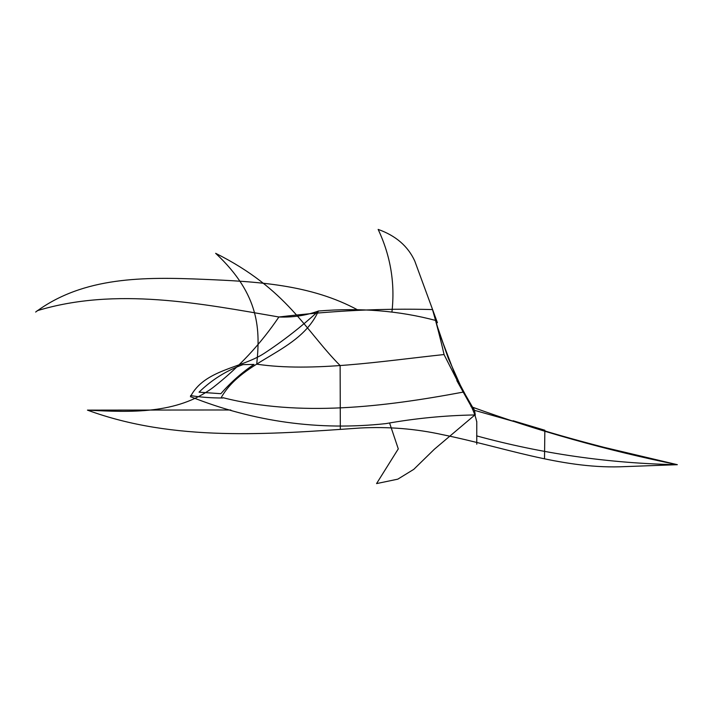 <?xml version="1.0" encoding="UTF-8"?>
<svg xmlns="http://www.w3.org/2000/svg" width="713" height="713" viewBox="0 0 713 713"><rect width="100%" height="100%" fill="white"/><g stroke="black" fill="none" stroke-linecap="round" stroke-linejoin="round"><path stroke-width="1.07" d="M472.666 407.266C473.993 408.487 474.867 411.116 475.277 415.144C474.867 411.116 473.993 408.487 472.666 407.257M463.138 392.114L444.119 354.744C439.039 332.365 432.345 308.613 432.434 309.567C432.345 308.613 439.039 332.365 444.119 354.744L463.138 392.114C383.514 407.025 299.522 417.132 222.964 397.694C299.522 417.132 383.514 407.025 463.138 392.114C470.42 403.389 474.903 413.139 476.605 421.347C474.903 413.139 470.42 403.389 463.138 392.114M474.885 414.948C445.135 415.438 415.474 418.326 385.885 423.611C319.032 430.893 253.89 421.9 190.442 396.633C253.89 421.9 319.032 430.893 385.885 423.611C415.474 418.326 445.135 415.438 474.885 414.948L434.386 449.217L413.763 469.359L397.801 479.163L376.58 483.592L397.801 479.163L413.763 469.359L434.386 449.217L474.885 414.948M436.017 320.547C399.191 310.708 360.012 307.535 318.488 311.028C360.012 307.535 399.191 310.708 436.017 320.547M432.434 309.567C383.309 308.203 332.133 310.681 278.899 316.991C292.642 317.535 305.841 315.538 318.497 311.02C301.144 326.884 283.034 341.01 264.149 353.398C240.905 368.496 204.435 369.432 190.407 396.767C204.435 369.432 240.905 368.496 264.149 353.398C283.034 341.01 301.144 326.884 318.497 311.02C305.841 315.538 292.642 317.535 278.899 316.991C260.539 344.147 238.507 367.712 212.804 387.703C176.976 414.36 130.506 412.39 87.449 410.127L218.321 409.975L87.449 410.127C173.687 441.9 268.694 434.422 360.101 428.014C388.264 426.526 415.839 428.763 442.826 434.734C502.086 446.695 560.079 468.503 619.9 466.801L677.35 464.689L603.456 447.203C571.247 438.816 545.998 431.588 527.709 425.518L513.066 420.75L544.848 430.242L474.359 410.296L544.848 430.242L544.509 458.771L544.848 430.242L513.066 420.75L527.709 425.518C545.998 431.588 571.247 438.816 603.456 447.203L677.35 464.689C608.911 463.37 542.014 453.771 476.64 435.884C542.014 453.771 608.911 463.37 677.35 464.689C606.906 450.402 538.11 431.053 470.972 406.633M222.937 398.006C211.021 398.014 200.237 397.194 190.567 395.563C200.237 397.194 211.021 398.014 222.937 398.006M221.333 397.382C243.534 358.505 299.576 352.988 318.453 310.957C299.576 352.988 243.534 358.505 221.333 397.382M476.756 444.208L476.765 421.445L476.756 444.208M444.092 354.539C381.41 361.215 312.517 372.427 256.725 364.174C312.517 372.427 381.41 361.215 444.092 354.539M376.642 483.459L398.282 448.878L376.642 483.459M398.309 448.958L389.735 423.433L398.309 448.958M461.953 388.799L474.377 410.331L461.953 388.799L448.37 358.47C439.894 334.459 435.456 321.091 435.055 318.363C435.456 321.091 439.894 334.459 448.37 358.47L438.326 329.246L448.37 358.47L461.953 388.799L454.787 373.906L440.928 337.445L454.787 373.906L461.953 388.799M457.969 380.733L470.081 403.585L457.969 380.733M220.87 393.692L199.034 392.177C211.743 379.797 226.404 370.608 243.017 364.61L253.988 364.432L243.017 364.61C226.404 370.608 211.743 379.797 199.034 392.177L220.87 393.692C230.967 382.141 242.01 372.391 253.988 364.432C242.01 372.391 230.967 382.141 220.87 393.692M340.128 365.546C305.253 330.502 287.544 289.318 215.638 253.311C260.495 295.164 260.085 330.877 256.733 364.102C260.085 330.877 260.495 295.164 215.638 253.311C287.544 289.318 305.253 330.502 340.128 365.546L340.324 429.378L340.128 365.546M391.918 312.08C395.18 283.418 390.59 255.86 378.148 229.408C395.786 235.673 407.988 246.208 414.761 261.02L437.425 322.731L414.761 261.02C407.988 246.208 395.786 235.673 378.148 229.408C390.59 255.86 395.18 283.418 391.918 312.08M230.825 410.002L218.133 409.975L230.825 410.002M440.572 337.481L435.055 318.363M471.124 406.241L456.81 380.582M358.104 310.137C310.886 284.362 256.493 281.546 203.472 279.327C144.596 276.867 83.608 276.394 35.65 312.044M278.899 316.991C200.95 303.551 116.076 286.724 37.156 310.734"/></g></svg>
